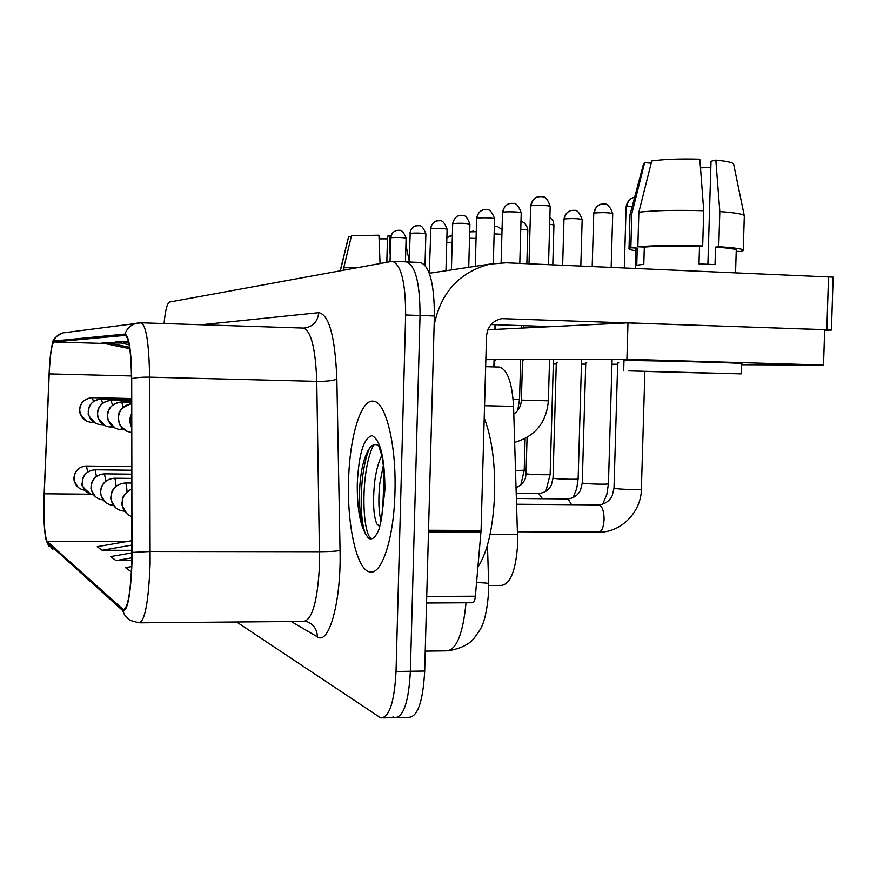 <?xml version="1.0" encoding="UTF-8"?>
<svg xmlns="http://www.w3.org/2000/svg" width="877" height="877" viewBox="0 0 877 877"><rect width="100%" height="100%" fill="white"/><g stroke="black" fill="none" stroke-linecap="round" stroke-linejoin="round"><path stroke-width="1.32" d="M485.65 366.663L499.287 367.057C507.355 369.392 512.113 382.493 513.549 406.358L517.726 542.918C516.027 570.182 510.535 584.356 501.26 585.419L488.675 585.463M394.957 492.205C396.514 444.639 385.65 401.37 373.317 401.195C360.765 399.057 349.474 437.47 348.564 481.133C347.117 526.003 356.884 570.16 369.82 571.914C381.714 575.334 393.97 538.39 394.957 492.205C396.514 444.639 385.65 401.37 373.317 401.195C360.765 399.057 349.474 437.47 348.564 481.133C347.117 526.003 356.884 570.16 369.82 571.914C381.714 575.334 393.97 538.39 394.957 492.205M131.791 562.025C130.607 592.72 127.79 608.583 123.328 609.636L47.095 541.361C44.464 535.529 43.521 519.666 44.245 493.795L49.211 373.887C50.164 354.385 51.743 343.751 53.957 341.986L125.214 335.376C129.029 337.744 131.133 352.28 131.506 378.985L131.791 562.025M131.999 562.168L131.703 378.765C131.287 350.559 129.04 335.661 124.972 334.06L53.979 341.021L52.313 344.113C50.789 350.055 49.726 359.921 49.112 373.712L44.157 493.565C43.477 513.516 44.003 528.557 45.725 538.675L47.073 542.315L122.703 610.589C127.549 611.697 130.64 595.549 131.999 562.168M392.995 716.827L394.825 717.638C403.541 717.222 408.726 701.753 410.381 671.256L420.039 315.49C419.984 283.161 415.435 265.292 406.391 261.883L406.128 261.872M236.647 621.99L380.804 717.945C389.322 717.529 394.398 702.049 396.031 671.475L405.645 314.986C405.612 282.591 401.173 264.69 392.348 261.291L169.557 302.05C167.145 303.256 165.304 310.414 164.054 323.547M131.868 540.67L97.215 546.678L102.083 550.285L131.89 550.317M131.901 552.883L110.634 556.599L116.049 560.6L131.824 560.6M131.66 566.575L125.575 567.649L131.418 571.968M120.686 343.006L101.984 342.962L129.774 348.717M128.524 341.8L115.698 341.975L129.138 344.771M116.049 560.6L131.868 557.827M102.083 550.285L131.879 545.088M121.223 341.581L128.831 343.159M106.961 342.6L129.566 347.292M397.051 717.583L408.792 717.32C417.704 716.904 422.999 701.468 424.687 671.026L434.378 315.994C434.301 283.72 429.642 265.884 420.39 262.475L406.391 261.883C415.435 265.292 419.984 283.161 420.039 315.49L410.381 671.256C408.726 701.753 403.541 717.222 394.825 717.638L382.986 717.901M477.91 567.167C487.645 552.006 493.225 527.428 494.639 493.411C495.176 462.42 491.701 437.294 484.214 418.033M377.987 445.264C374.589 443.521 371.42 445.056 368.472 449.857C364.087 457.531 361.258 468.767 359.987 483.556C358.572 505.031 360.304 521.585 365.194 533.216L368.307 538.215L369.984 538.873C373.295 539.355 376.365 536 379.182 528.809L381.506 518.855L384.477 489.629C385.135 472.846 381.933 454.834 381.188 453.519L378.612 445.648M379.774 526.737L376.836 523.975C373.569 516.169 372.758 502.85 374.413 484.027C375.641 472.736 378.064 463.231 381.67 455.503M381.1 521.015C378.678 512.289 378.217 499.978 379.719 484.093L383.359 465.161M365.819 534.488C359.132 521.026 359.175 472.856 369.338 448.542M382.613 511.653L384.17 473.635M371.859 538.741C362.004 536.275 359.976 471.278 373.635 444.847M434.126 325.356C440.714 292.611 459.263 272.21 489.761 264.13L506.128 262.793L833.117 277.143L831.429 330.015M429.281 273.185L431.758 272.9M824.632 330.322L831.429 330.059L826.825 329.719L501.765 318.636C492.578 320.642 487.48 326.595 486.494 336.483L481.067 530.486L475.378 596.207C474.895 600.515 473.92 602.685 472.429 602.729L426.54 603.003M551.578 326.628L491.021 324.567M557.202 362.749L556.292 362.76L553.025 478.129L554.187 478.425C559.164 479.226 579.346 479.62 578.129 478.897L576.715 488.566L573.054 497.741M586.724 362.804L585.748 362.837M618.789 362.87L617.693 362.903M495.461 360.59L494.727 360.6L494.595 366.926M523.295 360.557L522.517 360.59M741.46 364.744L823.525 365.051L626.912 359.263L485.847 359.636M553.31 364.032L556.314 364.043M581.462 364.13L585.715 364.152M611.96 364.251L617.649 364.273M823.525 365.051L824.654 329.708L627.987 322.857L487.886 329.763M626.912 359.263L627.987 322.857M721.047 373.449L639.103 371.267L721.047 373.449M744.233 215.49L733.709 164.547C734.027 162.793 728.063 161.324 715.829 160.14L711.028 161.258L707.882 264.251M644.31 247.073L637.842 246.777L638.862 212.201L651.743 160.962C664.021 159.241 680.048 158.649 699.824 159.197L703.738 210.754L702.663 245.966L699.517 246.382C676.595 245.746 658.188 245.966 644.31 247.073L643.795 264.328L636.746 265.183L637.25 248.081L635.858 249.079M741.175 373.821L741.493 363.604C749.616 363.122 650.789 360.469 628.765 360.579L623.975 360.754M628.458 370.883L741.175 373.865L628.458 370.883M702.663 245.966C675.498 245.165 653.88 245.439 637.842 246.777M651.194 163.122L644.617 162.738L631.846 213.528L630.837 247.785L637.25 248.081M630.837 247.785L629.006 248.553C628.48 249.298 630.749 250.033 635.814 250.756M703.738 210.754C676.551 209.932 654.933 210.425 638.862 212.201M631.846 213.528L630.004 215.051M644.617 162.738L643.488 164.01M700.493 167.902L710.841 167.266M735.562 272.626L736.241 250.471C737.02 249.221 730.113 248.114 715.544 247.128L718.745 246.711L719.82 211.587L715.829 160.14M699.517 246.382L698.991 263.911L715.007 264.613L715.544 247.128M718.745 246.711C735.967 247.84 744.134 249.123 743.236 250.57L740.495 251.502L736.22 251.304M744.376 216.17C744.858 214.372 736.669 212.848 719.82 211.587M390.967 235.803L387.524 236.132L386.834 262.157M343.17 270.182L351.502 235.683L378.941 235.222L380.048 263.407M358.934 267.288L343.236 267.858M351.293 236.505L348.695 236.384L340.408 270.686M379.083 238.862L387.459 238.862M390.188 254.999L389.41 235.694M490.068 534.444L517.715 534.553M484.553 405.711L513.549 406.358M122.725 609.274L124.709 609.252M140.912 322.802L141.23 322.813C146.262 325.674 149.046 343.795 149.594 377.165L150.12 563.44C148.586 601.83 144.891 621.629 139.015 622.823L130.552 620.467L128.228 618.954L124.534 614.843L122.703 610.589M140.09 622.813L303.42 621.42C312.311 620.225 317.704 600.866 319.601 563.374L316.761 381.363C315.567 348.739 311.138 330.98 303.475 328.086L302.993 328.064M132.098 552.422L150.241 551.501L319.656 551.71C329.675 551.655 336.472 551.227 340.046 550.46C341.328 601.216 329.018 645.549 317.342 636.823L291.219 621.53M139.86 322.802L136.702 323.207C130.903 324.753 126.99 328.371 124.972 334.06M53.979 341.021C55.492 336.779 58.43 334.071 62.804 332.92L65.084 332.624M201.414 324.764L318.713 312.672C329.061 314.503 335.102 336.636 336.856 379.061C333.359 380.684 326.661 381.451 316.761 381.363L149.594 377.165C141.515 377.044 135.551 377.581 131.703 378.765M47.073 542.315L52.839 549.55M336.856 379.061L340.046 550.46M396.031 671.475L424.687 671.026M405.645 314.986L434.378 315.994M303.442 328.086L305.613 327.91C313.538 326.08 317.902 321.004 318.713 312.672M317.342 636.823C317.167 629.587 313.867 624.599 307.432 621.837L305.021 621.42M53.957 341.986L104.495 343.477M49.211 373.887L131.484 375.959M44.245 493.795L90.452 494.211M47.095 541.361L126.694 541.569M425.224 651.129L446.042 650.855C456.237 650.559 462.903 634.52 466.027 602.762M488.653 591.197L488.642 583.797C488.763 583.205 484.74 582.799 476.562 582.591M626.101 206.972L626.101 206.884C627.691 198.005 634.97 196.941 633.885 197.435L634.641 197.292L633.885 197.435C629.653 198.772 627.329 201.809 626.912 206.577L632.284 206.161M613.999 488.127L615.446 488.555C621.234 489.487 642.83 489.925 641.383 489.081C641.394 511.828 620.861 532.975 598.596 532.131C601.721 531.736 603.551 527.57 604.089 519.633C604.034 511.675 602.499 506.807 599.484 505.031L598.574 504.911M624.303 267.858L626.101 206.884L626.912 206.577M531.265 205.81C534.553 204.933 551.184 205.514 550.186 206.468C545.965 193.598 542.194 197.731 541.854 196.58L537.996 196.832C533.896 198.224 531.648 201.217 531.265 205.81L530.651 206.084L529.006 263.769M540.692 196.536L537.996 196.832C539.267 196.327 532.273 197.248 530.651 206.084L530.651 206.15M522.517 360.568L521.387 400.098L548.366 400.822C546.47 422.473 535.244 436.308 514.711 442.337M594.463 213.012C602.795 212.377 608.879 212.574 612.727 213.626C607.761 200.175 603.617 205.207 604.352 204.034L601.173 204.242C597.094 205.525 594.858 208.452 594.463 213.012L593.751 213.286L592.194 266.476M603.508 204.034L601.173 204.242C602.302 203.771 595.308 204.703 593.751 213.286L593.751 213.363M571.574 504.692L568.186 499.057L567.375 498.947M582.251 482.898L583.545 483.282C588.906 484.137 609.767 484.553 608.441 483.775L606.829 494.365L602.631 504.352M131.813 516.706C125.575 514.174 122.341 509.493 122.122 502.696C122.605 496.218 125.806 491.69 131.758 489.081M564.602 218.932C572.517 218.351 578.371 218.548 582.164 219.524C577.395 206.621 573.437 211.434 574.106 210.316L571.07 210.513C567.145 211.741 564.985 214.547 564.602 218.932L563.977 219.173L562.65 265.216M573.328 210.305L571.07 210.513C572.144 210.063 565.457 210.951 563.977 219.173L563.966 219.239M542.446 498.728L538.653 493.455M553.025 478.086L551.37 485.003C548.892 489.947 544.76 492.764 538.96 493.466L516.367 493.247M124.567 511.203L120.96 510.633C114.547 508.364 111.204 503.804 110.941 496.952C112.004 488.401 116.805 483.742 125.356 482.975L125.104 482.975M127.022 491.789C126.737 486.505 126.189 483.578 125.356 482.975M549.671 224.26L553.935 224.972L552.981 220.73L549.868 217.353M526.036 473.635L527.077 473.942C531.714 474.676 551.26 475.071 550.142 474.391L553.442 359.449M113.462 505.36L110.283 504.823C104.1 502.642 100.888 498.257 100.636 491.668C101.655 483.446 106.281 478.974 114.503 478.239L114.284 478.239M116.005 486.198C115.742 481.418 115.238 478.765 114.503 478.239M520.763 229.204L527.811 230.015C526.474 221.399 519.853 221.245 520.982 221.563M515.632 470.521L524.216 470.225L525.115 438.61M512.135 203.321L509.537 203.596C505.59 204.933 503.431 207.816 503.069 212.212C506.084 211.401 522.133 211.971 521.223 212.859L519.798 263.374M131.616 427.187L130.114 420.247L131.583 414.076M513.111 399.145L519.546 399.199L517.693 410.535M502.521 212.519L503.069 212.212M485.836 209.559L483.337 209.833C479.533 211.127 477.45 213.889 477.099 218.121C484.729 217.529 490.55 217.737 494.562 218.735L493.302 263.495M131.627 432.471C123.35 431.111 118.932 426.222 118.351 417.803C119.217 409.756 123.624 405.064 131.561 403.716C122.681 406.829 118.274 410.984 118.34 416.169L119.031 422.867C120.061 424.775 118.187 424.271 126.803 431.254M461.532 215.336L459.12 215.599C455.448 216.838 453.442 219.491 453.102 223.569C460.381 223.032 465.983 223.229 469.919 224.161L468.724 267.31M121.048 429.675L120.368 429.642L122.1 427.921M120.368 429.642C112.377 428.371 108.101 423.679 107.531 415.555C108.507 407.377 113.078 402.85 121.245 401.984L121.245 401.984C113.462 403.475 108.978 407.038 107.783 412.639L107.465 417.145C108.024 418.8 105.799 419.283 115.589 428.436M123.098 407.29L121.684 401.984L131.561 402.203M381.506 518.855L384.904 489.804C384.751 458.09 380.475 440.035 372.089 435.639C363.78 437.755 358.846 453.617 357.29 483.216C356.994 506.15 359.625 522.813 365.194 533.216M376.836 523.975L379.829 526.54M501.271 318.713L504.56 318.494M428.524 530.256L481.067 530.486M826.825 329.719L828.513 276.606M480.98 532.076L428.48 531.868M426.715 596.459L475.378 596.207M103.212 499.945L100.395 499.452C94.442 497.336 91.351 493.115 91.098 486.779C92.085 478.864 96.536 474.556 104.473 473.865L104.264 473.865M105.832 481.089L104.473 473.865M494.135 233.885L501.907 234.28M495.669 226.441L494.343 226.507C497.325 227.669 493.784 223.449 502.039 229.763M93.718 494.924L91.23 494.453C85.486 492.425 82.493 488.346 82.252 482.24C83.194 474.61 87.503 470.467 95.154 469.798L94.968 469.798M96.404 476.386L95.154 469.798M469.535 238.292L476.058 238.412M473.339 231.079L469.71 231.901M84.905 490.243L82.701 489.815C77.143 487.842 74.26 483.918 74.03 478.02C74.94 470.653 79.094 466.652 86.494 466.016L131.703 466.586M87.623 472.056L86.494 466.016M446.722 242.469L452.159 242.414M452.357 235.409L450.592 235.595L446.853 237.963M430.87 228.623C437.82 228.119 443.236 228.316 447.095 229.193C442.589 217.255 439.081 221.749 439.728 220.697L436.68 220.938C433.128 222.133 431.199 224.698 430.87 228.623L429.281 273.153M439.015 220.686L436.68 220.938C437.908 220.511 431.922 221.147 430.486 228.787M110.557 427.066L109.91 427.033L111.467 425.608M109.91 427.033C102.203 425.805 98.081 421.289 97.544 413.484C98.487 405.612 102.883 401.26 110.743 400.438L110.743 400.438C103.607 401.578 99.298 404.922 97.84 410.458L97.479 414.898C98.071 416.652 95.626 416.422 105.262 425.86M112.442 405.174L111.105 400.438M410.206 233.315C416.871 232.854 422.089 233.041 425.871 233.863C421.585 222.363 418.132 226.672 418.767 225.674L415.83 225.893C412.398 227.055 410.524 229.533 410.206 233.315L409.088 262.004M418.088 225.652L415.83 225.893C417.013 225.488 411.247 226.102 409.866 233.468M100.844 424.643L101.633 423.427M100.219 424.621C92.787 423.427 88.818 419.085 88.292 411.565C89.191 403.979 93.433 399.791 101.019 398.991L101.019 398.991C94.179 400.076 90.035 403.277 88.599 408.616L88.193 411.828C89.684 414.218 84.181 411.872 95.703 423.47M102.576 403.256L101.37 398.991M390.956 237.689C397.347 237.261 402.39 237.437 406.106 238.215C401.863 227.044 398.651 231.298 399.243 230.3L396.404 230.519C393.071 231.638 391.263 234.027 390.956 237.689L390.013 261.576M398.586 230.278L396.404 230.519C392.874 231.747 390.956 234.181 390.649 237.82M91.811 422.396L92.502 421.388M91.219 422.374C84.039 421.223 80.202 417.024 79.697 409.778C80.563 402.466 84.663 398.421 91.986 397.654L91.986 397.654C85.376 398.695 81.375 401.798 79.993 406.961L79.654 411.094C80.224 412.716 77.735 411.993 86.834 421.245M93.422 401.513L92.392 397.665L131.55 398.531M485.65 366.674L499.287 367.057M123.328 609.636L124.117 609.636M303.365 328.075L141.23 322.813L62.804 332.92C55.788 336.264 52.379 339.728 52.543 343.313M46.295 540.846L48.849 546.053M392.348 261.291L406.391 261.883M488.642 591.482C487.173 611.236 484.016 624.413 479.16 631.023C474.227 637.678 471.497 646.459 448.388 650.822M487.469 545.045L488.642 583.665M517.627 531.791L598.596 532.131M516.728 504.242L598.969 504.911C605.273 504.023 609.723 500.888 612.289 495.494L613.999 488.204L617.693 362.881M641.383 489.081L644.88 371.673M523.437 328.009L523.503 325.674M521.387 400.098C521.037 406.161 518.504 410.831 513.801 414.087M548.366 400.822L549.561 359.46M550.186 206.468L548.52 264.613M516.542 498.487L567.715 498.947C573.657 498.235 577.921 495.308 580.519 490.144L582.251 482.964L585.748 362.815M608.441 483.775L612.102 359.296M612.727 213.626L611.159 267.299M127.308 514.174C117.189 498.64 123.843 504.396 122.265 499.945C122.473 496.218 125.641 492.556 131.758 488.982M578.129 478.897L581.604 359.384M582.164 219.524L580.815 265.994M550.142 474.446L545.856 491.361M516.191 487.776C526.693 481.846 525.422 476.891 526.036 473.679L527.066 437.524M131.736 483.03L125.301 482.964C118.011 483.808 113.385 487.163 111.423 493.017L110.809 497.511C111.094 498.739 109.592 499.101 115.896 507.958M553.935 224.972L552.795 264.788M524.216 470.269L520.785 485.124M131.725 478.414L114.459 478.228C107.75 478.831 103.333 481.966 101.195 487.634L100.515 492.227C100.855 493.861 99.309 493.51 105.372 502.214M527.811 230.015L526.847 263.681M521.223 212.793C516.213 199.496 512.278 204.505 512.957 203.332L509.537 203.596C510.754 203.124 504.078 204.001 502.521 212.453L501.107 262.771M495.648 329.379L495.779 324.731M519.546 399.199L520.675 359.537M521.563 328.097L521.629 325.608M131.616 427.417C129.336 422.604 129.325 418.044 131.583 413.725M494.562 218.68C489.761 205.909 485.979 210.71 486.603 209.581L483.337 209.833C484.575 209.373 478.14 210.14 476.617 218.329L475.279 266.323M493.861 366.904L494.069 359.614M494.913 329.412L495.045 324.709M469.919 224.117C465.216 211.763 461.708 216.466 462.267 215.347L459.12 215.599C460.315 215.15 454.133 215.885 452.675 223.756L451.403 269.93M124.161 429.73L121.147 429.675M369.984 538.873L371.311 538.873M429.313 273.262L489.761 264.13M635.869 248.695L635.288 268.329M623.975 360.688L623.679 370.872M630.015 214.503L629.006 248.553M643.641 163.44L630.103 214.394M744.299 216.268L743.257 250.022M348.64 236.461L340.21 270.719M405.919 244.935L409.131 260.568M131.725 474.172L104.418 473.843C97.972 474.413 93.707 477.439 91.646 482.909L91.011 486.253C91.888 488.621 88.413 486.286 95.637 496.908M476.244 231.681L469.71 231.868M131.714 470.236L95.111 469.787C88.599 470.489 84.444 473.525 82.668 478.908L82.197 483.38C80.739 484.86 83.754 488.555 91.23 494.453M452.357 235.387L446.853 237.744M78.217 487.415C71.53 477.439 74.775 479.741 73.953 477.559L74.556 474.402C76.562 469.261 80.531 466.454 86.45 466.005M113.265 427.11L110.645 427.066M447.095 229.193L445.954 270.752M131.561 400.877L111.182 400.438M103.201 424.687L100.921 424.643M425.871 233.863L425.016 265.227M131.55 399.66L101.436 399.002M93.861 422.44L91.888 422.396M406.106 238.215L405.47 261.85"/></g></svg>
